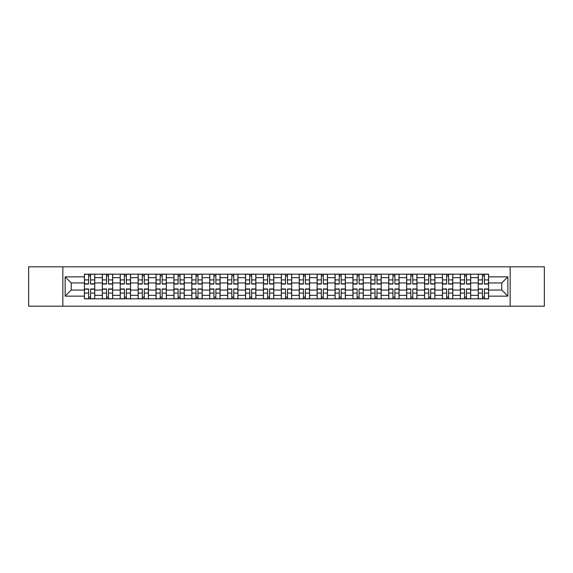 <?xml version="1.0" encoding="UTF-8"?>
<svg xmlns="http://www.w3.org/2000/svg" width="573" height="573" viewBox="0 0 573 573"><rect width="100%" height="100%" fill="white"/><g stroke="black" fill="none" stroke-linecap="round" stroke-linejoin="round"><path stroke-width="0.86" d="M510.156 306.183L544.35 306.183L544.35 266.817L28.65 266.817L28.65 306.183L510.156 306.183L510.156 266.817M102.323 298.834L102.323 277.661L94.746 277.661L94.746 298.834M94.746 277.661L94.746 274.166M102.323 277.661L102.323 274.166M112.652 274.166L112.652 298.834M120.223 298.834L120.223 274.166M130.551 274.166L130.551 298.834M138.122 298.834L138.122 274.166M148.45 274.166L148.45 298.834M156.028 298.834L156.028 274.166M166.356 274.166L166.356 298.834M173.927 298.834L173.927 274.166M184.255 274.166L184.255 298.834M191.826 298.834L191.826 274.166M202.154 274.166L202.154 298.834M209.732 298.834L209.732 274.166M220.061 274.166L220.061 298.834M227.631 298.834L227.631 274.166M237.96 274.166L237.96 298.834M245.531 298.834L245.531 274.166M255.859 274.166L255.859 298.834M263.437 298.834L263.437 274.166M273.765 274.166L273.765 298.834M281.336 298.834L281.336 274.166M291.664 274.166L291.664 298.834M299.235 298.834L299.235 274.166M309.563 274.166L309.563 298.834M317.141 298.834L317.141 274.166M327.47 274.166L327.47 298.834M335.04 298.834L335.04 274.166M345.369 274.166L345.369 298.834M352.939 298.834L352.939 274.166M363.268 274.166L363.268 298.834M370.846 298.834L370.846 274.166M381.174 274.166L381.174 298.834M388.745 298.834L388.745 274.166M399.073 274.166L399.073 298.834M406.644 298.834L406.644 274.166M416.972 274.166L416.972 298.834M424.55 298.834L424.55 274.166M434.878 274.166L434.878 298.834M442.449 298.834L442.449 274.166M452.777 274.166L452.777 298.834M460.348 298.834L460.348 274.166M470.677 274.166L470.677 298.834M478.254 298.834L478.254 274.166M478.254 290.06L470.677 290.06M460.348 290.06L452.777 290.06M442.449 290.06L434.878 290.06M424.55 290.06L416.972 290.06M406.644 290.06L399.073 290.06M388.745 290.06L381.174 290.06M370.846 290.06L363.268 290.06M352.939 290.06L345.369 290.06M335.04 290.06L327.47 290.06M317.141 290.06L309.563 290.06M299.235 290.06L291.664 290.06M281.336 290.06L273.765 290.06M263.437 290.06L255.859 290.06M245.531 290.06L237.96 290.06M227.631 290.06L220.061 290.06M209.732 290.06L202.154 290.06M191.826 290.06L184.255 290.06M173.927 290.06L166.356 290.06M156.028 290.06L148.45 290.06M138.122 290.06L130.551 290.06M120.223 290.06L112.652 290.06M102.323 290.06L94.746 290.06M478.254 282.94L470.677 282.94M460.348 282.94L452.777 282.94M442.449 282.94L434.878 282.94M424.55 282.94L416.972 282.94M406.644 282.94L399.073 282.94M388.745 282.94L381.174 282.94M370.846 282.94L363.268 282.94M352.939 282.94L345.369 282.94M335.04 282.94L327.47 282.94M317.141 282.94L309.563 282.94M299.235 282.94L291.664 282.94M281.336 282.94L273.765 282.94M263.437 282.94L255.859 282.94M245.531 282.94L237.96 282.94M227.631 282.94L220.061 282.94M209.732 282.94L202.154 282.94M191.826 282.94L184.255 282.94M173.927 282.94L166.356 282.94M156.028 282.94L148.45 282.94M138.122 282.94L130.551 282.94M120.223 282.94L112.652 282.94M102.323 282.94L94.746 282.94M71.224 290.06L84.417 290.06L84.417 282.94L71.224 282.94L71.224 290.06L65.143 296.141L65.143 276.859L84.417 276.859L84.417 282.94M488.583 282.94L488.583 290.06L501.776 290.06L501.776 282.94L488.583 282.94L488.583 274.166L84.417 274.166L84.417 276.859M488.583 276.859L507.857 276.859L507.857 296.141L488.583 296.141L488.583 290.06M84.417 290.06L84.417 298.834L488.583 298.834L488.583 296.141M84.417 296.141L65.143 296.141M62.844 306.183L62.844 266.817M90.563 297.115L88.607 297.115M88.607 275.885L90.563 275.885M108.462 297.115L106.506 297.115M106.506 275.885L108.462 275.885M126.361 297.115L124.413 297.115M124.413 275.885L126.361 275.885M144.267 297.115L142.312 297.115M142.312 275.885L144.267 275.885M162.166 297.115L160.211 297.115M160.211 275.885L162.166 275.885M180.065 297.115L178.117 297.115M178.117 275.885L180.065 275.885M197.971 297.115L196.016 297.115M196.016 275.885L197.971 275.885M215.871 297.115L213.915 297.115M213.915 275.885L215.871 275.885M233.77 297.115L231.821 297.115M231.821 275.885L233.77 275.885M251.676 297.115L249.721 297.115M249.721 275.885L251.676 275.885M269.575 297.115L267.62 297.115M267.62 275.885L269.575 275.885M287.474 297.115L285.526 297.115M285.526 275.885L287.474 275.885M305.38 297.115L303.425 297.115M303.425 275.885L305.38 275.885M323.279 297.115L321.324 297.115M321.324 275.885L323.279 275.885M341.179 297.115L339.23 297.115M339.23 275.885L341.179 275.885M359.085 297.115L357.129 297.115M357.129 275.885L359.085 275.885M376.984 297.115L375.029 297.115M375.029 275.885L376.984 275.885M394.883 297.115L392.935 297.115M392.935 275.885L394.883 275.885M412.789 297.115L410.834 297.115M410.834 275.885L412.789 275.885M430.688 297.115L428.733 297.115M428.733 275.885L430.688 275.885M448.587 297.115L446.639 297.115M446.639 275.885L448.587 275.885M466.494 297.115L464.538 297.115M464.538 275.885L466.494 275.885M484.393 297.115L482.437 297.115M482.437 275.885L484.393 275.885M65.143 276.859L71.224 282.94M501.776 290.06L507.857 296.141M501.776 282.94L507.857 276.859M90.563 284.036L90.563 274.281L94.688 274.281L94.688 284.036L90.563 284.036M88.607 275.771L90.563 275.771M86.774 274.281L84.475 274.281L84.475 284.036L88.607 284.036L88.607 274.281L86.946 274.281M84.475 274.281L92.224 274.281M88.607 288.964L88.607 298.719L84.475 298.719L84.475 288.964L88.607 288.964M90.563 297.229L88.607 297.229M86.946 298.719L94.688 298.719L94.688 288.964L90.563 288.964L90.563 298.719L92.224 298.719M108.462 284.036L108.462 274.281L112.594 274.281L112.594 284.036L108.462 284.036M106.506 275.771L108.462 275.771M110.123 274.281L102.381 274.281L102.381 284.036L106.506 284.036L106.506 274.281L104.845 274.281M126.361 284.036L126.361 274.281L130.494 274.281L130.494 284.036L126.361 284.036M124.413 275.771L126.361 275.771M128.023 274.281L120.28 274.281L120.28 284.036L124.413 284.036L124.413 274.281L122.751 274.281M106.506 288.964L106.506 298.719L102.381 298.719L102.381 288.964L106.506 288.964M108.462 297.229L106.506 297.229M104.845 298.719L112.594 298.719L112.594 288.964L108.462 288.964L108.462 298.719L110.123 298.719M124.413 288.964L124.413 298.719L120.28 298.719L120.28 288.964L124.413 288.964M126.361 297.229L124.413 297.229M122.751 298.719L130.494 298.719L130.494 288.964L126.361 288.964L126.361 298.719L128.023 298.719M144.267 284.036L144.267 274.281L148.393 274.281L148.393 284.036L144.267 284.036M142.312 275.771L144.267 275.771M145.929 274.281L138.179 274.281L138.179 284.036L142.312 284.036L142.312 274.281L140.65 274.281M162.166 284.036L162.166 274.281L166.299 274.281L166.299 284.036L162.166 284.036M160.211 275.771L162.166 275.771M163.828 274.281L156.085 274.281L156.085 284.036L160.211 284.036L160.211 274.281L158.549 274.281M180.065 284.036L180.065 274.281L184.198 274.281L184.198 284.036L180.065 284.036M178.117 275.771L180.065 275.771M181.727 274.281L173.984 274.281L173.984 284.036L178.117 284.036L178.117 274.281L176.455 274.281M142.312 288.964L142.312 298.719L138.179 298.719L138.179 288.964L142.312 288.964M144.267 297.229L142.312 297.229M140.65 298.719L148.393 298.719L148.393 288.964L144.267 288.964L144.267 298.719L145.929 298.719M160.211 288.964L160.211 298.719L156.085 298.719L156.085 288.964L160.211 288.964M162.166 297.229L160.211 297.229M158.549 298.719L166.299 298.719L166.299 288.964L162.166 288.964L162.166 298.719L163.828 298.719M178.117 288.964L178.117 298.719L173.984 298.719L173.984 288.964L178.117 288.964M180.065 297.229L178.117 297.229M176.455 298.719L184.198 298.719L184.198 288.964L180.065 288.964L180.065 298.719L181.727 298.719M197.971 284.036L197.971 274.281L202.097 274.281L202.097 284.036L197.971 284.036M196.016 275.771L197.971 275.771M199.633 274.281L191.883 274.281L191.883 284.036L196.016 284.036L196.016 274.281L194.354 274.281M196.016 288.964L196.016 298.719L191.883 298.719L191.883 288.964L196.016 288.964M197.971 297.229L196.016 297.229M194.354 298.719L202.097 298.719L202.097 288.964L197.971 288.964L197.971 298.719L199.633 298.719M215.871 284.036L215.871 274.281L220.003 274.281L220.003 284.036L215.871 284.036M213.915 275.771L215.871 275.771M217.532 274.281L209.79 274.281L209.79 284.036L213.915 284.036L213.915 274.281L212.254 274.281M213.915 288.964L213.915 298.719L209.79 298.719L209.79 288.964L213.915 288.964M215.871 297.229L213.915 297.229M212.254 298.719L220.003 298.719L220.003 288.964L215.871 288.964L215.871 298.719L217.532 298.719M233.77 284.036L233.77 274.281L237.902 274.281L237.902 284.036L233.77 284.036M231.821 275.771L233.77 275.771M235.431 274.281L227.689 274.281L227.689 284.036L231.821 284.036L231.821 274.281L230.16 274.281M231.821 288.964L231.821 298.719L227.689 298.719L227.689 288.964L231.821 288.964M233.77 297.229L231.821 297.229M230.16 298.719L237.902 298.719L237.902 288.964L233.77 288.964L233.77 298.719L235.431 298.719M251.676 284.036L251.676 274.281L255.802 274.281L255.802 284.036L251.676 284.036M249.721 275.771L251.676 275.771M253.338 274.281L245.588 274.281L245.588 284.036L249.721 284.036L249.721 274.281L248.059 274.281M249.721 288.964L249.721 298.719L245.588 298.719L245.588 288.964L249.721 288.964M251.676 297.229L249.721 297.229M248.059 298.719L255.802 298.719L255.802 288.964L251.676 288.964L251.676 298.719L253.338 298.719M269.575 284.036L269.575 274.281L273.708 274.281L273.708 284.036L269.575 284.036M267.62 275.771L269.575 275.771M271.237 274.281L263.494 274.281L263.494 284.036L267.62 284.036L267.62 274.281L265.958 274.281M287.474 284.036L287.474 274.281L291.607 274.281L291.607 284.036L287.474 284.036M285.526 275.771L287.474 275.771M289.136 274.281L281.393 274.281L281.393 284.036L285.526 284.036L285.526 274.281L283.864 274.281M305.38 283.793L309.506 284.036L305.38 284.036L305.38 274.281L309.506 274.281L307.214 274.281M309.506 283.793L309.506 274.281M303.425 275.771L305.38 275.771M307.042 274.281L299.292 274.281L299.292 284.036L303.425 284.036L303.425 274.281L301.763 274.281M323.279 284.036L323.279 274.281L327.412 274.281L327.412 284.036L323.279 284.036M321.324 275.771L323.279 275.771M324.941 274.281L317.198 274.281L317.198 284.036L321.324 284.036L321.324 274.281L319.662 274.281M341.179 284.036L341.179 274.281L345.311 274.281L345.311 284.036L341.179 284.036M339.23 275.771L341.179 275.771M342.84 274.281L335.098 274.281L335.098 284.036L339.23 284.036L339.23 274.281L337.569 274.281M359.085 284.036L359.085 274.281L363.21 274.281L363.21 284.036L359.085 284.036M357.129 275.771L359.085 275.771M360.746 274.281L352.997 274.281L352.997 284.036L357.129 284.036L357.129 274.281L355.468 274.281M267.62 288.964L267.62 298.719L263.494 298.719L263.494 288.964L267.62 288.964M269.575 297.229L267.62 297.229M265.958 298.719L273.708 298.719L273.708 288.964L269.575 288.964L269.575 298.719L271.237 298.719M285.526 288.964L285.526 298.719L281.393 298.719L281.393 288.964L285.526 288.964M287.474 297.229L285.526 297.229M283.864 298.719L291.607 298.719L291.607 288.964L287.474 288.964L287.474 298.719L289.136 298.719M303.425 288.964L303.425 298.719L299.292 298.719L299.292 288.964L303.425 288.964M305.38 297.229L303.425 297.229M301.763 298.719L309.506 298.719L309.506 288.964L305.38 288.964L305.38 298.719L307.042 298.719M321.324 288.964L321.324 298.719L317.198 298.719L317.198 288.964L321.324 288.964M323.279 297.229L321.324 297.229M319.662 298.719L327.412 298.719L327.412 288.964L323.279 288.964L323.279 298.719L324.941 298.719M339.23 288.964L339.23 298.719L335.098 298.719L335.098 288.964L339.23 288.964M341.179 297.229L339.23 297.229M337.569 298.719L345.311 298.719L345.311 288.964L341.179 288.964L341.179 298.719L342.84 298.719M357.129 288.964L357.129 298.719L352.997 298.719L352.997 288.964L357.129 288.964M359.085 297.229L357.129 297.229M355.468 298.719L363.21 298.719L363.21 288.964L359.085 288.964L359.085 298.719L360.746 298.719M376.984 284.036L376.984 274.281L381.117 274.281L381.117 284.036L376.984 284.036M375.029 275.771L376.984 275.771M378.646 274.281L370.903 274.281L370.903 284.036L375.029 284.036L375.029 274.281L373.367 274.281M375.029 288.964L375.029 298.719L370.903 298.719L370.903 288.964L375.029 288.964M376.984 297.229L375.029 297.229M373.367 298.719L381.117 298.719L381.117 288.964L376.984 288.964L376.984 298.719L378.646 298.719M394.883 284.036L394.883 274.281L399.016 274.281L399.016 284.036L394.883 284.036M392.935 275.771L394.883 275.771M396.545 274.281L388.802 274.281L388.802 284.036L392.935 284.036L392.935 274.281L391.273 274.281M392.935 288.964L392.935 298.719L388.802 298.719L388.802 288.964L392.935 288.964M394.883 297.229L392.935 297.229M391.273 298.719L399.016 298.719L399.016 288.964L394.883 288.964L394.883 298.719L396.545 298.719M412.789 284.036L412.789 274.281L416.915 274.281L416.915 284.036L412.789 284.036M410.834 275.771L412.789 275.771M414.451 274.281L406.701 274.281L406.701 284.036L410.834 284.036L410.834 274.281L409.172 274.281M410.834 288.964L410.834 298.719L406.701 298.719L406.701 288.964L410.834 288.964M412.789 297.229L410.834 297.229M409.172 298.719L416.915 298.719L416.915 288.964L412.789 288.964L412.789 298.719L414.451 298.719M430.688 284.036L430.688 274.281L434.821 274.281L434.821 284.036L430.688 284.036M428.733 275.771L430.688 275.771M432.35 274.281L424.607 274.281L424.607 284.036L428.733 284.036L428.733 274.281L427.071 274.281M428.733 288.964L428.733 298.719L424.607 298.719L424.607 288.964L428.733 288.964M430.688 297.229L428.733 297.229M427.071 298.719L434.821 298.719L434.821 288.964L430.688 288.964L430.688 298.719L432.35 298.719M448.587 284.036L448.587 274.281L452.72 274.281L452.72 284.036L448.587 284.036M446.639 275.771L448.587 275.771M450.249 274.281L442.506 274.281L442.506 284.036L446.639 284.036L446.639 274.281L444.977 274.281M446.639 288.964L446.639 298.719L442.506 298.719L442.506 288.964L446.639 288.964M448.587 297.229L446.639 297.229M444.977 298.719L452.72 298.719L452.72 288.964L448.587 288.964L448.587 298.719L450.249 298.719M466.494 284.036L466.494 274.281L470.619 274.281L470.619 284.036L466.494 284.036M464.538 275.771L466.494 275.771M468.155 274.281L460.406 274.281L460.406 284.036L464.538 284.036L464.538 274.281L462.877 274.281M464.538 288.964L464.538 298.719L460.406 298.719L460.406 288.964L464.538 288.964M466.494 297.229L464.538 297.229M462.877 298.719L470.619 298.719L470.619 288.964L466.494 288.964L466.494 298.719L468.155 298.719M484.393 284.036L484.393 274.281L488.525 274.281L488.525 284.036L484.393 284.036M482.437 275.771L484.393 275.771M486.054 274.281L478.312 274.281L478.312 284.036L482.437 284.036L482.437 274.281L480.776 274.281M482.437 288.964L482.437 298.719L478.312 298.719L478.312 288.964L482.437 288.964M484.393 297.229L482.437 297.229M480.776 298.719L488.525 298.719L488.525 288.964L484.393 288.964L484.393 298.719L486.054 298.719M460.348 277.661L452.777 277.661M442.449 277.661L434.878 277.661M424.55 277.661L416.972 277.661M406.644 277.661L399.073 277.661M388.745 277.661L381.174 277.661M370.846 277.661L363.268 277.661M352.939 277.661L345.369 277.661M335.04 277.661L327.47 277.661M317.141 277.661L309.563 277.661M299.235 277.661L291.664 277.661M281.336 277.661L273.765 277.661M263.437 277.661L255.859 277.661M245.531 277.661L237.96 277.661M227.631 277.661L220.061 277.661M209.732 277.661L202.154 277.661M191.826 277.661L184.255 277.661M173.927 277.661L166.356 277.661M156.028 277.661L148.45 277.661M138.122 277.661L130.551 277.661M120.223 277.661L112.652 277.661M478.254 277.661L470.677 277.661M460.348 295.339L452.777 295.339M442.449 295.339L434.878 295.339M424.55 295.339L416.972 295.339M406.644 295.339L399.073 295.339M388.745 295.339L381.174 295.339M370.846 295.339L363.268 295.339M352.939 295.339L345.369 295.339M335.04 295.339L327.47 295.339M317.141 295.339L309.563 295.339M299.235 295.339L291.664 295.339M281.336 295.339L273.765 295.339M263.437 295.339L255.859 295.339M245.531 295.339L237.96 295.339M227.631 295.339L220.061 295.339M209.732 295.339L202.154 295.339M191.826 295.339L184.255 295.339M173.927 295.339L166.356 295.339M156.028 295.339L148.45 295.339M138.122 295.339L130.551 295.339M120.223 295.339L112.652 295.339M102.323 295.339L94.746 295.339M478.254 295.339L470.677 295.339M90.563 283.793L94.688 283.793M90.563 279.918L94.688 279.918M84.475 283.793L88.607 283.793M84.475 279.918L88.607 279.918M88.607 289.207L84.475 289.207M88.607 293.082L84.475 293.082M94.688 289.207L90.563 289.207M94.688 293.082L90.563 293.082M108.462 283.793L112.594 283.793M108.462 279.918L112.594 279.918M102.381 283.793L106.506 283.793M102.381 279.918L106.506 279.918M126.361 283.793L130.494 283.793M126.361 279.918L130.494 279.918M120.28 283.793L124.413 283.793M120.28 279.918L124.413 279.918M106.506 289.207L102.381 289.207M106.506 293.082L102.381 293.082M112.594 289.207L108.462 289.207M112.594 293.082L108.462 293.082M124.413 289.207L120.28 289.207M124.413 293.082L120.28 293.082M130.494 289.207L126.361 289.207M130.494 293.082L126.361 293.082M144.267 283.793L148.393 283.793M144.267 279.918L148.393 279.918M138.179 283.793L142.312 283.793M138.179 279.918L142.312 279.918M162.166 283.793L166.299 283.793M162.166 279.918L166.299 279.918M156.085 283.793L160.211 283.793M156.085 279.918L160.211 279.918M180.065 283.793L184.198 283.793M180.065 279.918L184.198 279.918M173.984 283.793L178.117 283.793M173.984 279.918L178.117 279.918M142.312 289.207L138.179 289.207M142.312 293.082L138.179 293.082M148.393 289.207L144.267 289.207M148.393 293.082L144.267 293.082M160.211 289.207L156.085 289.207M160.211 293.082L156.085 293.082M166.299 289.207L162.166 289.207M166.299 293.082L162.166 293.082M178.117 289.207L173.984 289.207M178.117 293.082L173.984 293.082M184.198 289.207L180.065 289.207M184.198 293.082L180.065 293.082M197.971 283.793L202.097 283.793M197.971 279.918L202.097 279.918M191.883 283.793L196.016 283.793M191.883 279.918L196.016 279.918M196.016 289.207L191.883 289.207M196.016 293.082L191.883 293.082M202.097 289.207L197.971 289.207M202.097 293.082L197.971 293.082M215.871 283.793L220.003 283.793M215.871 279.918L220.003 279.918M209.79 283.793L213.915 283.793M209.79 279.918L213.915 279.918M213.915 289.207L209.79 289.207M213.915 293.082L209.79 293.082M220.003 289.207L215.871 289.207M220.003 293.082L215.871 293.082M233.77 283.793L237.902 283.793M233.77 279.918L237.902 279.918M227.689 283.793L231.821 283.793M227.689 279.918L231.821 279.918M231.821 289.207L227.689 289.207M231.821 293.082L227.689 293.082M237.902 289.207L233.77 289.207M237.902 293.082L233.77 293.082M251.676 283.793L255.802 283.793M251.676 279.918L255.802 279.918M245.588 283.793L249.721 283.793M245.588 279.918L249.721 279.918M249.721 289.207L245.588 289.207M249.721 293.082L245.588 293.082M255.802 289.207L251.676 289.207M255.802 293.082L251.676 293.082M269.575 283.793L273.708 283.793M269.575 279.918L273.708 279.918M263.494 283.793L267.62 283.793M263.494 279.918L267.62 279.918M287.474 283.793L291.607 283.793M287.474 279.918L291.607 279.918M281.393 283.793L285.526 283.793M281.393 279.918L285.526 279.918M305.38 279.918L309.506 279.918M299.292 283.793L303.425 283.793M299.292 279.918L303.425 279.918M323.279 283.793L327.412 283.793M323.279 279.918L327.412 279.918M317.198 283.793L321.324 283.793M317.198 279.918L321.324 279.918M341.179 283.793L345.311 283.793M341.179 279.918L345.311 279.918M335.098 283.793L339.23 283.793M335.098 279.918L339.23 279.918M359.085 283.793L363.21 283.793M359.085 279.918L363.21 279.918M352.997 283.793L357.129 283.793M352.997 279.918L357.129 279.918M267.62 289.207L263.494 289.207M267.62 293.082L263.494 293.082M273.708 289.207L269.575 289.207M273.708 293.082L269.575 293.082M285.526 289.207L281.393 289.207M285.526 293.082L281.393 293.082M291.607 289.207L287.474 289.207M291.607 293.082L287.474 293.082M303.425 289.207L299.292 289.207M303.425 293.082L299.292 293.082M309.506 289.207L305.38 289.207M309.506 293.082L305.38 293.082M321.324 289.207L317.198 289.207M321.324 293.082L317.198 293.082M327.412 289.207L323.279 289.207M327.412 293.082L323.279 293.082M339.23 289.207L335.098 289.207M339.23 293.082L335.098 293.082M345.311 289.207L341.179 289.207M345.311 293.082L341.179 293.082M357.129 289.207L352.997 289.207M357.129 293.082L352.997 293.082M363.21 289.207L359.085 289.207M363.21 293.082L359.085 293.082M376.984 283.793L381.117 283.793M376.984 279.918L381.117 279.918M370.903 283.793L375.029 283.793M370.903 279.918L375.029 279.918M375.029 289.207L370.903 289.207M375.029 293.082L370.903 293.082M381.117 289.207L376.984 289.207M381.117 293.082L376.984 293.082M394.883 283.793L399.016 283.793M394.883 279.918L399.016 279.918M388.802 283.793L392.935 283.793M388.802 279.918L392.935 279.918M392.935 289.207L388.802 289.207M392.935 293.082L388.802 293.082M399.016 289.207L394.883 289.207M399.016 293.082L394.883 293.082M412.789 283.793L416.915 283.793M412.789 279.918L416.915 279.918M406.701 283.793L410.834 283.793M406.701 279.918L410.834 279.918M410.834 289.207L406.701 289.207M410.834 293.082L406.701 293.082M416.915 289.207L412.789 289.207M416.915 293.082L412.789 293.082M430.688 283.793L434.821 283.793M430.688 279.918L434.821 279.918M424.607 283.793L428.733 283.793M424.607 279.918L428.733 279.918M428.733 289.207L424.607 289.207M428.733 293.082L424.607 293.082M434.821 289.207L430.688 289.207M434.821 293.082L430.688 293.082M448.587 283.793L452.72 283.793M448.587 279.918L452.72 279.918M442.506 283.793L446.639 283.793M442.506 279.918L446.639 279.918M446.639 289.207L442.506 289.207M446.639 293.082L442.506 293.082M452.72 289.207L448.587 289.207M452.72 293.082L448.587 293.082M466.494 283.793L470.619 283.793M466.494 279.918L470.619 279.918M460.406 283.793L464.538 283.793M460.406 279.918L464.538 279.918M464.538 289.207L460.406 289.207M464.538 293.082L460.406 293.082M470.619 289.207L466.494 289.207M470.619 293.082L466.494 293.082M484.393 283.793L488.525 283.793M484.393 279.918L488.525 279.918M478.312 283.793L482.437 283.793M478.312 279.918L482.437 279.918M482.437 289.207L478.312 289.207M482.437 293.082L478.312 293.082M488.525 289.207L484.393 289.207M488.525 293.082L484.393 293.082"/></g></svg>
